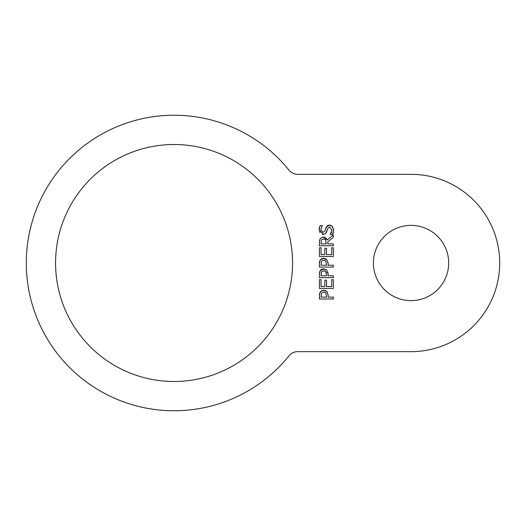 <?xml version="1.0" encoding="UTF-8"?>
<svg xmlns="http://www.w3.org/2000/svg" width="526" height="526" viewBox="0 0 526 526"><rect width="100%" height="100%" fill="white"/><g stroke="black" fill="none" stroke-linecap="round" stroke-linejoin="round"><path stroke-width="0.79" d="M333.55 229.02L333.32 232.426M333.313 232.453L332.517 234.55L330.19 234.55L331.998 230.105L329.67 227.002L327.534 228.718L326.731 231.788M331.643 225.746L332.879 227.054M327.165 225.753L329.375 225.069L330.992 225.404M319.874 226.029L320.071 225.615L322.28 225.615L320.768 229.632L322.957 232.512L325.127 230.697L326.284 226.811M319.946 232.637L319.203 228.843M319.289 228.087L319.394 227.541M324.003 234.372L322.28 234.353M326.534 232.288L325.272 233.853M327.231 229.901L325.673 233.544L323.155 234.445L319.164 229.757L320.071 225.615M330.492 234.07L331.525 232.341M325.127 230.697L325.864 227.837L329.375 225.069L332.333 226.338L333.602 229.974L332.517 234.55M326.219 290.97L327.415 292.305M328.099 294.448L328.158 297.131L333.352 297.131L333.352 298.985L319.413 298.985L319.525 293.856M321.997 290.444L325.331 290.497M319.591 293.482L320.755 291.266M325.739 292.897L323.674 292.101L321.55 293.107L321.018 297.131L326.574 297.131L325.739 292.897L324.772 292.265M319.413 295.48L320.281 291.831L323.615 290.174L326.712 291.391L328.158 295.559M327.902 272.113L328.158 275.802L333.352 275.802L333.352 277.656L319.413 277.656L319.446 273.218M323.674 270.778L321.55 271.784L321.018 275.802L326.574 275.802L325.739 271.567L323.674 270.778M325.988 269.496L326.791 270.147M322.754 268.911L326.712 270.062L328.158 274.23M319.841 271.317L320.281 270.502L324.325 268.898M319.413 274.151L320.281 270.502L321.182 269.568M321.629 269.286L322.142 269.062M319.506 272.626L319.617 272.041M325.739 271.567L324.772 270.943M326.462 273.04L326.396 272.711M326.528 286.558L331.702 286.558L331.702 279.687L333.352 279.687L333.352 288.412L319.413 288.412L319.413 279.687L321.064 279.687L321.064 286.558L324.877 286.558L324.877 280.154L326.528 280.154L326.528 286.558M328.099 262.546L328.158 265.229L333.352 265.229L333.352 267.083L319.413 267.083L319.446 262.645M323.674 260.199L321.55 261.205L321.018 265.229L326.574 265.229L325.739 260.995L323.674 260.199M326.219 259.068L326.718 259.502M322.754 258.338L326.712 259.489L328.158 263.657M319.841 260.745L320.281 259.929L323.615 258.273L325.331 258.595M319.413 263.579L320.281 259.929L321.182 258.989M321.629 258.713L322.142 258.49M319.506 262.053L319.617 261.468M325.739 260.995L324.772 260.37M322.379 237.101L324.844 237.311M325.752 237.811L327.284 239.922L333.352 234.964L333.352 237.371L327.803 241.776L327.803 243.9L333.352 243.9L333.352 245.754L319.413 245.754L319.545 240.152M320.117 238.659L320.413 238.252M321.018 243.9L326.258 243.9L325.535 239.757L323.345 238.962L321.491 239.843L321.018 243.9M319.413 242.164L320.15 238.613L323.194 237.035L327.284 239.922M326.528 248.252L326.528 254.656L331.702 254.656L331.702 247.785L333.352 247.785L333.352 256.51L319.413 256.51L319.413 247.785L321.064 247.785L321.064 254.656L324.877 254.656L324.877 248.252L326.528 248.252M289.044 170.194A147.76 147.76 0 0 0 73.344 154.881A147.76 147.76 0 0 0 73.344 371.119A147.76 147.76 0 0 0 289.044 355.806A11.151 11.151 0 0 1 297.723 351.657L411.043 351.657A88.657 88.657 0 0 0 499.7 263A88.657 88.657 0 0 0 411.043 174.343L297.723 174.343A11.151 11.151 0 0 1 289.044 170.194M292.555 263A118.488 118.488 0 0 1 114.819 365.616A118.488 118.488 0 0 1 114.819 160.384A118.488 118.488 0 0 1 292.555 263M448.678 263A37.635 37.635 0 0 1 392.225 295.592A37.635 37.635 0 0 1 392.225 230.408A37.635 37.635 0 0 1 448.678 263"/></g></svg>

